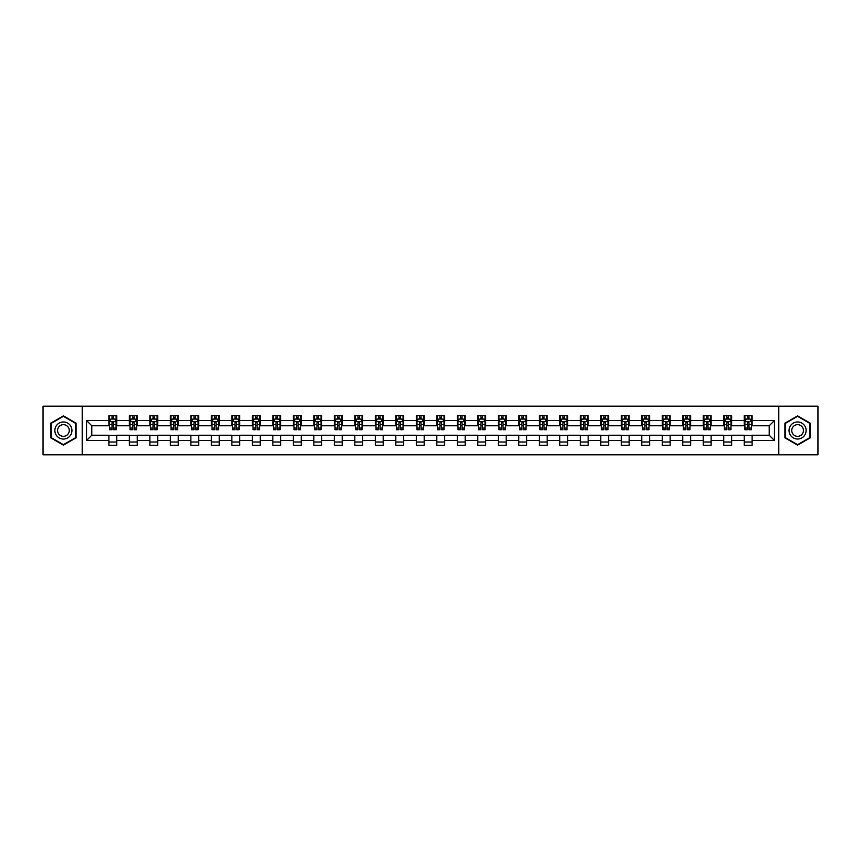 <?xml version="1.0" encoding="UTF-8"?>
<svg xmlns="http://www.w3.org/2000/svg" width="861" height="861" viewBox="0 0 861 861"><rect width="100%" height="100%" fill="white"/><g stroke="black" fill="none" stroke-linecap="round" stroke-linejoin="round"><path stroke-width="1.29" d="M778.796 454.802L817.95 454.802L817.95 406.198L778.796 406.198L778.796 454.802L82.204 454.802L82.204 406.198L43.05 406.198L43.05 454.802L82.204 454.802M778.796 406.198L82.204 406.198M752.127 420.512L752.127 415.723L744.248 415.723L744.248 420.512L731.635 420.512L731.635 415.723L723.746 415.723L723.746 420.512L711.132 420.512L711.132 415.723L703.254 415.723L703.254 420.512L690.64 420.512L690.64 415.723L682.751 415.723L682.751 420.512L670.149 420.512L670.149 415.723L662.26 415.723L662.26 420.512L649.646 420.512L649.646 415.723L641.768 415.723L641.768 420.512L629.154 420.512L629.154 415.723L621.265 415.723L621.265 420.512L608.652 420.512L608.652 415.723L600.774 415.723L600.774 420.512L588.16 420.512L588.16 415.723L580.282 415.723L580.282 420.512L567.668 420.512L567.668 415.723L559.779 415.723L559.779 420.512L547.165 420.512L547.165 415.723L539.287 415.723L539.287 420.512L526.674 420.512L526.674 415.723L518.785 415.723L518.785 420.512L506.182 420.512L506.182 415.723L498.293 415.723L498.293 420.512L485.679 420.512L485.679 415.723L477.801 415.723L477.801 420.512L465.188 420.512L465.188 415.723L457.299 415.723L457.299 420.512L444.685 420.512L444.685 415.723L436.807 415.723L436.807 420.512L424.193 420.512L424.193 415.723L416.315 415.723L416.315 420.512L403.701 420.512L403.701 415.723L395.812 415.723L395.812 420.512L383.199 420.512L383.199 415.723L375.321 415.723L375.321 420.512L362.707 420.512L362.707 415.723L354.818 415.723L354.818 420.512L342.215 420.512L342.215 415.723L334.326 415.723L334.326 420.512L321.713 420.512L321.713 415.723L313.834 415.723L313.834 420.512L301.221 420.512L301.221 415.723L293.332 415.723L293.332 420.512L280.718 420.512L280.718 415.723L272.84 415.723L272.84 420.512L260.226 420.512L260.226 415.723L252.348 415.723L252.348 420.512L239.735 420.512L239.735 415.723L231.846 415.723L231.846 420.512L219.232 420.512L219.232 415.723L211.354 415.723L211.354 420.512L198.74 420.512L198.74 415.723L190.851 415.723L190.851 420.512L178.249 420.512L178.249 415.723L170.36 415.723L170.36 420.512L157.746 420.512L157.746 415.723L149.868 415.723L149.868 420.512L137.254 420.512L137.254 415.723L129.365 415.723L129.365 420.512L116.752 420.512L116.752 415.723L108.873 415.723L108.873 420.512L86.541 420.512L86.541 440.488L91.793 435.225L108.873 435.225L108.873 445.277L116.752 445.277L116.752 435.225L129.365 435.225L129.365 445.277L137.254 445.277L137.254 435.225L149.868 435.225L149.868 445.277L157.746 445.277L157.746 435.225L170.36 435.225L170.36 445.277L178.249 445.277L178.249 435.225L190.851 435.225L190.851 445.277L198.74 445.277L198.74 435.225L211.354 435.225L211.354 445.277L219.232 445.277L219.232 435.225L231.846 435.225L231.846 445.277L239.735 445.277L239.735 435.225L252.348 435.225L252.348 445.277L260.226 445.277L260.226 435.225L272.84 435.225L272.84 445.277L280.718 445.277L280.718 435.225L293.332 435.225L293.332 445.277L301.221 445.277L301.221 435.225L313.834 435.225L313.834 445.277L321.713 445.277L321.713 435.225L334.326 435.225L334.326 445.277L342.215 445.277L342.215 435.225L354.818 435.225L354.818 445.277L362.707 445.277L362.707 435.225L375.321 435.225L375.321 445.277L383.199 445.277L383.199 435.225L395.812 435.225L395.812 445.277L403.701 445.277L403.701 435.225L416.315 435.225L416.315 445.277L424.193 445.277L424.193 435.225L436.807 435.225L436.807 445.277L444.685 445.277L444.685 435.225L457.299 435.225L457.299 445.277L465.188 445.277L465.188 435.225L477.801 435.225L477.801 445.277L485.679 445.277L485.679 435.225L498.293 435.225L498.293 445.277L506.182 445.277L506.182 435.225L518.785 435.225L518.785 445.277L526.674 445.277L526.674 435.225L539.287 435.225L539.287 445.277L547.165 445.277L547.165 435.225L559.779 435.225L559.779 445.277L567.668 445.277L567.668 435.225L580.282 435.225L580.282 445.277L588.16 445.277L588.16 435.225L600.774 435.225L600.774 445.277L608.652 445.277L608.652 435.225L621.265 435.225L621.265 445.277L629.154 445.277L629.154 435.225L641.768 435.225L641.768 445.277L649.646 445.277L649.646 435.225L662.26 435.225L662.26 445.277L670.149 445.277L670.149 435.225L682.751 435.225L682.751 445.277L690.64 445.277L690.64 435.225L703.254 435.225L703.254 445.277L711.132 445.277L711.132 435.225L723.746 435.225L723.746 445.277L731.635 445.277L731.635 435.225L744.248 435.225L744.248 445.277L752.127 445.277L752.127 435.225L769.207 435.225L769.207 425.775L752.127 425.775L752.127 420.512L774.459 420.512L774.459 440.488L752.127 440.488M744.248 440.488L731.635 440.488M723.746 440.488L711.132 440.488M703.254 440.488L690.64 440.488M682.751 440.488L670.149 440.488M662.26 440.488L649.646 440.488M641.768 440.488L629.154 440.488M621.265 440.488L608.652 440.488M600.774 440.488L588.16 440.488M580.282 440.488L567.668 440.488M559.779 440.488L547.165 440.488M539.287 440.488L526.674 440.488M518.785 440.488L506.182 440.488M498.293 440.488L485.679 440.488M477.801 440.488L465.188 440.488M457.299 440.488L444.685 440.488M436.807 440.488L424.193 440.488M416.315 440.488L403.701 440.488M395.812 440.488L383.199 440.488M375.321 440.488L362.707 440.488M354.818 440.488L342.215 440.488M334.326 440.488L321.713 440.488M313.834 440.488L301.221 440.488M293.332 440.488L280.718 440.488M272.84 440.488L260.226 440.488M252.348 440.488L239.735 440.488M231.846 440.488L219.232 440.488M211.354 440.488L198.74 440.488M190.851 440.488L178.249 440.488M170.36 440.488L157.746 440.488M149.868 440.488L137.254 440.488M129.365 440.488L116.752 440.488M108.873 440.488L86.541 440.488M744.248 420.512L744.248 425.775L731.635 425.775L731.635 420.512M723.746 420.512L723.746 425.775L711.132 425.775L711.132 420.512M703.254 420.512L703.254 425.775L690.64 425.775L690.64 420.512M682.751 420.512L682.751 425.775L670.149 425.775L670.149 420.512M662.26 420.512L662.26 425.775L649.646 425.775L649.646 420.512M641.768 420.512L641.768 425.775L629.154 425.775L629.154 420.512M621.265 420.512L621.265 425.775L608.652 425.775L608.652 420.512M600.774 420.512L600.774 425.775L588.16 425.775L588.16 420.512M580.282 420.512L580.282 425.775L567.668 425.775L567.668 420.512M559.779 420.512L559.779 425.775L547.165 425.775L547.165 420.512M539.287 420.512L539.287 425.775L526.674 425.775L526.674 420.512M518.785 420.512L518.785 425.775L506.182 425.775L506.182 420.512M498.293 420.512L498.293 425.775L485.679 425.775L485.679 420.512M477.801 420.512L477.801 425.775L465.188 425.775L465.188 420.512M457.299 420.512L457.299 425.775L444.685 425.775L444.685 420.512M436.807 420.512L436.807 425.775L424.193 425.775L424.193 420.512M416.315 420.512L416.315 425.775L403.701 425.775L403.701 420.512M395.812 420.512L395.812 425.775L383.199 425.775L383.199 420.512M375.321 420.512L375.321 425.775L362.707 425.775L362.707 420.512M354.818 420.512L354.818 425.775L342.215 425.775L342.215 420.512M334.326 420.512L334.326 425.775L321.713 425.775L321.713 420.512M313.834 420.512L313.834 425.775L301.221 425.775L301.221 420.512M293.332 420.512L293.332 425.775L280.718 425.775L280.718 420.512M272.84 420.512L272.84 425.775L260.226 425.775L260.226 420.512M252.348 420.512L252.348 425.775L239.735 425.775L239.735 420.512M231.846 420.512L231.846 425.775L219.232 425.775L219.232 420.512M211.354 420.512L211.354 425.775L198.74 425.775L198.74 420.512M190.851 420.512L190.851 425.775L178.249 425.775L178.249 420.512M170.36 420.512L170.36 425.775L157.746 425.775L157.746 420.512M149.868 420.512L149.868 425.775L137.254 425.775L137.254 420.512M129.365 420.512L129.365 425.775L116.752 425.775L116.752 420.512M108.873 420.512L108.873 425.775L91.793 425.775L86.541 420.512M91.793 425.775L91.793 435.225M774.459 440.488L769.207 435.225M769.207 425.775L774.459 420.512M108.873 419.006L109.53 419.006M112.027 419.006L113.598 419.006M116.095 419.006L116.752 419.006M108.873 425.635L109.53 425.635M112.027 425.635L113.598 425.635M116.095 425.635L116.752 425.635M108.873 435.365L116.752 435.365M108.873 441.994L116.752 441.994M129.365 435.365L137.254 435.365M129.365 441.994L137.254 441.994M129.365 419.006L130.022 419.006M132.519 419.006L134.101 419.006M136.598 419.006L137.254 419.006M129.365 425.635L130.022 425.635M132.519 425.635L134.101 425.635M136.598 425.635L137.254 425.635M149.868 435.365L157.746 435.365M149.868 441.994L157.746 441.994M149.868 419.006L150.524 419.006M153.021 419.006L154.593 419.006M157.089 419.006L157.746 419.006M149.868 425.635L150.524 425.635M153.021 425.635L154.593 425.635M157.089 425.635L157.746 425.635M170.36 435.365L178.249 435.365M170.36 441.994L178.249 441.994M170.36 419.006L171.016 419.006M173.513 419.006L175.095 419.006M177.592 419.006L178.249 419.006M170.36 425.635L171.016 425.635M173.513 425.635L175.095 425.635M177.592 425.635L178.249 425.635M190.851 435.365L198.74 435.365M190.851 441.994L198.74 441.994M190.851 419.006L191.519 419.006M194.005 419.006L195.587 419.006M198.084 419.006L198.74 419.006M190.851 425.635L191.519 425.635M194.005 425.635L195.587 425.635M198.084 425.635L198.74 425.635M211.354 435.365L219.232 435.365M211.354 441.994L219.232 441.994M211.354 419.006L212.01 419.006M214.507 419.006L216.079 419.006M218.576 419.006L219.232 419.006M211.354 425.635L212.01 425.635M214.507 425.635L216.079 425.635M218.576 425.635L219.232 425.635M231.846 435.365L239.735 435.365M231.846 441.994L239.735 441.994M231.846 419.006L232.502 419.006M234.999 419.006L236.581 419.006M239.078 419.006L239.735 419.006M231.846 425.635L232.502 425.635M234.999 425.635L236.581 425.635M239.078 425.635L239.735 425.635M252.348 435.365L260.226 435.365M252.348 441.994L260.226 441.994M252.348 419.006L253.005 419.006M255.502 419.006L257.073 419.006M259.57 419.006L260.226 419.006M252.348 425.635L253.005 425.635M255.502 425.635L257.073 425.635M259.57 425.635L260.226 425.635M272.84 435.365L280.718 435.365M272.84 441.994L280.718 441.994M272.84 419.006L273.497 419.006M275.994 419.006L277.565 419.006M280.062 419.006L280.718 419.006M272.84 425.635L273.497 425.635M275.994 425.635L277.565 425.635M280.062 425.635L280.718 425.635M293.332 435.365L301.221 435.365M293.332 441.994L301.221 441.994M293.332 419.006L293.988 419.006M296.485 419.006L298.067 419.006M300.564 419.006L301.221 419.006M293.332 425.635L293.988 425.635M296.485 425.635L298.067 425.635M300.564 425.635L301.221 425.635M313.834 435.365L321.713 435.365M313.834 441.994L321.713 441.994M313.834 419.006L314.491 419.006M316.988 419.006L318.559 419.006M321.056 419.006L321.713 419.006M313.834 425.635L314.491 425.635M316.988 425.635L318.559 425.635M321.056 425.635L321.713 425.635M334.326 435.365L342.215 435.365M334.326 441.994L342.215 441.994M334.326 419.006L334.983 419.006M337.48 419.006L339.062 419.006M341.559 419.006L342.215 419.006M334.326 425.635L334.983 425.635M337.48 425.635L339.062 425.635M341.559 425.635L342.215 425.635M354.818 435.365L362.707 435.365M354.818 441.994L362.707 441.994M354.818 419.006L355.485 419.006M357.972 419.006L359.554 419.006M362.05 419.006L362.707 419.006M354.818 425.635L355.485 425.635M357.972 425.635L359.554 425.635M362.05 425.635L362.707 425.635M375.321 435.365L383.199 435.365M375.321 441.994L383.199 441.994M375.321 419.006L375.977 419.006M378.474 419.006L380.045 419.006M382.542 419.006L383.199 419.006M375.321 425.635L375.977 425.635M378.474 425.635L380.045 425.635M382.542 425.635L383.199 425.635M395.812 435.365L403.701 435.365M395.812 441.994L403.701 441.994M395.812 419.006L396.469 419.006M398.966 419.006L400.548 419.006M403.045 419.006L403.701 419.006M395.812 425.635L396.469 425.635M398.966 425.635L400.548 425.635M403.045 425.635L403.701 425.635M416.315 435.365L424.193 435.365M416.315 441.994L424.193 441.994M416.315 419.006L416.972 419.006M419.468 419.006L421.04 419.006M423.537 419.006L424.193 419.006M416.315 425.635L416.972 425.635M419.468 425.635L421.04 425.635M423.537 425.635L424.193 425.635M436.807 435.365L444.685 435.365M436.807 441.994L444.685 441.994M436.807 419.006L437.463 419.006M439.96 419.006L441.532 419.006M444.028 419.006L444.685 419.006M436.807 425.635L437.463 425.635M439.96 425.635L441.532 425.635M444.028 425.635L444.685 425.635M457.299 435.365L465.188 435.365M457.299 441.994L465.188 441.994M457.299 419.006L457.955 419.006M460.452 419.006L462.034 419.006M464.531 419.006L465.188 419.006M457.299 425.635L457.955 425.635M460.452 425.635L462.034 425.635M464.531 425.635L465.188 425.635M477.801 435.365L485.679 435.365M477.801 441.994L485.679 441.994M477.801 419.006L478.458 419.006M480.955 419.006L482.526 419.006M485.023 419.006L485.679 419.006M477.801 425.635L478.458 425.635M480.955 425.635L482.526 425.635M485.023 425.635L485.679 425.635M498.293 435.365L506.182 435.365M498.293 441.994L506.182 441.994M498.293 419.006L498.95 419.006M501.446 419.006L503.028 419.006M505.515 419.006L506.182 419.006M498.293 425.635L498.95 425.635M501.446 425.635L503.028 425.635M505.515 425.635L506.182 425.635M518.785 435.365L526.674 435.365M518.785 441.994L526.674 441.994M518.785 419.006L519.441 419.006M521.938 419.006L523.52 419.006M526.017 419.006L526.674 419.006M518.785 425.635L519.441 425.635M521.938 425.635L523.52 425.635M526.017 425.635L526.674 425.635M539.287 435.365L547.165 435.365M539.287 441.994L547.165 441.994M539.287 419.006L539.944 419.006M542.441 419.006L544.012 419.006M546.509 419.006L547.165 419.006M539.287 425.635L539.944 425.635M542.441 425.635L544.012 425.635M546.509 425.635L547.165 425.635M559.779 435.365L567.668 435.365M559.779 441.994L567.668 441.994M559.779 419.006L560.436 419.006M562.933 419.006L564.515 419.006M567.012 419.006L567.668 419.006M559.779 425.635L560.436 425.635M562.933 425.635L564.515 425.635M567.012 425.635L567.668 425.635M580.282 435.365L588.16 435.365M580.282 441.994L588.16 441.994M580.282 419.006L580.938 419.006M583.435 419.006L585.006 419.006M587.503 419.006L588.16 419.006M580.282 425.635L580.938 425.635M583.435 425.635L585.006 425.635M587.503 425.635L588.16 425.635M600.774 435.365L608.652 435.365M600.774 441.994L608.652 441.994M600.774 419.006L601.43 419.006M603.927 419.006L605.498 419.006M607.995 419.006L608.652 419.006M600.774 425.635L601.43 425.635M603.927 425.635L605.498 425.635M607.995 425.635L608.652 425.635M621.265 435.365L629.154 435.365M621.265 441.994L629.154 441.994M621.265 419.006L621.922 419.006M624.419 419.006L626.001 419.006M628.498 419.006L629.154 419.006M621.265 425.635L621.922 425.635M624.419 425.635L626.001 425.635M628.498 425.635L629.154 425.635M641.768 435.365L649.646 435.365M641.768 441.994L649.646 441.994M641.768 419.006L642.424 419.006M644.921 419.006L646.493 419.006M648.99 419.006L649.646 419.006M641.768 425.635L642.424 425.635M644.921 425.635L646.493 425.635M648.99 425.635L649.646 425.635M662.26 435.365L670.149 435.365M662.26 441.994L670.149 441.994M662.26 419.006L662.916 419.006M665.413 419.006L666.995 419.006M669.481 419.006L670.149 419.006M662.26 425.635L662.916 425.635M665.413 425.635L666.995 425.635M669.481 425.635L670.149 425.635M682.751 435.365L690.64 435.365M682.751 441.994L690.64 441.994M682.751 419.006L683.408 419.006M685.905 419.006L687.487 419.006M689.984 419.006L690.64 419.006M682.751 425.635L683.408 425.635M685.905 425.635L687.487 425.635M689.984 425.635L690.64 425.635M703.254 435.365L711.132 435.365M703.254 441.994L711.132 441.994M703.254 419.006L703.911 419.006M706.407 419.006L707.979 419.006M710.476 419.006L711.132 419.006M703.254 425.635L703.911 425.635M706.407 425.635L707.979 425.635M710.476 425.635L711.132 425.635M723.746 435.365L731.635 435.365M723.746 441.994L731.635 441.994M723.746 419.006L724.402 419.006M726.899 419.006L728.481 419.006M730.978 419.006L731.635 419.006M723.746 425.635L724.402 425.635M726.899 425.635L728.481 425.635M730.978 425.635L731.635 425.635M744.248 435.365L752.127 435.365M744.248 441.994L752.127 441.994M744.248 419.006L744.905 419.006M747.402 419.006L748.973 419.006M751.47 419.006L752.127 419.006M744.248 425.635L744.905 425.635M747.402 425.635L748.973 425.635M751.47 425.635L752.127 425.635M63.413 445.137L76.091 437.818L76.091 423.181L63.413 415.863L50.734 423.181L50.734 437.818L63.413 445.137M810.266 423.181L797.587 415.863L784.909 423.181L784.909 437.818L797.587 445.137L810.266 437.818L810.266 423.181M113.598 417.424L112.027 417.424M116.095 428.068L113.598 428.068L113.598 429.714L116.095 429.714L116.095 421.696L114.782 419.07L110.843 419.07L109.53 421.696L109.53 429.714L112.027 429.714L112.027 428.068L109.53 428.068M109.53 421.696L109.53 415.723M116.095 421.696L116.095 415.723M112.027 419.07L112.027 415.723M113.598 415.723L113.598 419.07M113.598 428.068L113.598 422.686L112.027 422.686L112.027 428.068M70.806 434.773A8.535 8.535 0 0 0 67.685 423.106A8.535 8.535 0 0 0 56.019 426.227A8.535 8.535 0 0 0 59.14 437.894A8.535 8.535 0 0 0 70.806 434.773M68.482 433.427A5.844 5.844 0 0 0 66.34 425.442A5.844 5.844 0 0 0 58.354 427.573A5.844 5.844 0 0 0 60.496 435.558A5.844 5.844 0 0 0 68.482 433.427M51.133 437.592L51.133 423.408L63.413 416.315L75.703 423.408L75.703 437.592L63.413 444.685L51.133 437.592M797.587 421.965A8.535 8.535 0 0 0 789.042 430.5A8.535 8.535 0 0 0 797.587 439.035A8.535 8.535 0 0 0 806.122 430.5A8.535 8.535 0 0 0 797.587 421.965M797.587 424.656A5.844 5.844 0 0 0 791.743 430.5A5.844 5.844 0 0 0 797.587 436.344A5.844 5.844 0 0 0 803.431 430.5A5.844 5.844 0 0 0 797.587 424.656M809.867 437.592L797.587 444.685L785.297 437.592L785.297 423.408L797.587 416.315L809.867 423.408L809.867 437.592M134.101 417.424L132.519 417.424M136.598 428.068L134.101 428.068L134.101 429.714L136.598 429.714L136.598 421.696L135.285 419.07L131.335 419.07L130.022 421.696L130.022 429.714L132.519 429.714L132.519 428.068L130.022 428.068M130.022 421.696L130.022 415.723M136.598 421.696L136.598 415.723M132.519 419.07L132.519 415.723M134.101 415.723L134.101 419.07M134.101 428.068L134.101 422.686L132.519 422.686L132.519 428.068M154.593 417.424L153.021 417.424M157.089 428.068L154.593 428.068L154.593 429.714L157.089 429.714L157.089 421.696L155.776 419.07L151.837 419.07L150.524 421.696L150.524 429.714L153.021 429.714L153.021 428.068L150.524 428.068M150.524 421.696L150.524 415.723M157.089 421.696L157.089 415.723M153.021 419.07L153.021 415.723M154.593 415.723L154.593 419.07M154.593 428.068L154.593 422.686L153.021 422.686L153.021 428.068M175.095 417.424L173.513 417.424M177.592 428.068L175.095 428.068L175.095 429.714L177.592 429.714L177.592 421.696L176.268 419.07L172.329 419.07L171.016 421.696L171.016 429.714L173.513 429.714L173.513 428.068L171.016 428.068M171.016 421.696L171.016 415.723M177.592 421.696L177.592 415.723M173.513 419.07L173.513 415.723M175.095 415.723L175.095 419.07M175.095 428.068L175.095 422.686L173.513 422.686L173.513 428.068M195.587 417.424L194.005 417.424M198.084 428.068L195.587 428.068L195.587 429.714L198.084 429.714L198.084 421.696L196.771 419.07L192.832 419.07L191.519 421.696L191.519 429.714L194.005 429.714L194.005 428.068L191.519 428.068M191.519 421.696L191.519 415.723M198.084 421.696L198.084 415.723M194.005 419.07L194.005 415.723M195.587 415.723L195.587 419.07M195.587 428.068L195.587 422.686L194.005 422.686L194.005 428.068M216.079 417.424L214.507 417.424M218.576 428.068L216.079 428.068L216.079 429.714L218.576 429.714L218.576 421.696L217.263 419.07L213.324 419.07L212.01 421.696L212.01 429.714L214.507 429.714L214.507 428.068L212.01 428.068M212.01 421.696L212.01 415.723M218.576 421.696L218.576 415.723M214.507 419.07L214.507 415.723M216.079 415.723L216.079 419.07M216.079 428.068L216.079 422.686L214.507 422.686L214.507 428.068M236.581 417.424L234.999 417.424M239.078 428.068L236.581 428.068L236.581 429.714L239.078 429.714L239.078 421.696L237.765 419.07L233.815 419.07L232.502 421.696L232.502 429.714L234.999 429.714L234.999 428.068L232.502 428.068M232.502 421.696L232.502 415.723M239.078 421.696L239.078 415.723M234.999 419.07L234.999 415.723M236.581 415.723L236.581 419.07M236.581 428.068L236.581 422.686L234.999 422.686L234.999 428.068M257.073 417.424L255.502 417.424M259.57 428.068L257.073 428.068L257.073 429.714L259.57 429.714L259.57 421.696L258.257 419.07L254.318 419.07L253.005 421.696L253.005 429.714L255.502 429.714L255.502 428.068L253.005 428.068M253.005 421.696L253.005 415.723M259.57 421.696L259.57 415.723M255.502 419.07L255.502 415.723M257.073 415.723L257.073 419.07M257.073 428.068L257.073 422.686L255.502 422.686L255.502 428.068M277.565 417.424L275.994 417.424M280.062 428.068L277.565 428.068L277.565 429.714L280.062 429.714L280.062 421.696L278.749 419.07L274.81 419.07L273.497 421.696L273.497 429.714L275.994 429.714L275.994 428.068L273.497 428.068M273.497 421.696L273.497 415.723M280.062 421.696L280.062 415.723M275.994 419.07L275.994 415.723M277.565 415.723L277.565 419.07M277.565 428.068L277.565 422.686L275.994 422.686L275.994 428.068M298.067 417.424L296.485 417.424M300.564 428.068L298.067 428.068L298.067 429.714L300.564 429.714L300.564 421.696L299.251 419.07L295.301 419.07L293.988 421.696L293.988 429.714L296.485 429.714L296.485 428.068L293.988 428.068M293.988 421.696L293.988 415.723M300.564 421.696L300.564 415.723M296.485 419.07L296.485 415.723M298.067 415.723L298.067 419.07M298.067 428.068L298.067 422.686L296.485 422.686L296.485 428.068M318.559 417.424L316.988 417.424M321.056 428.068L318.559 428.068L318.559 429.714L321.056 429.714L321.056 421.696L319.743 419.07L315.804 419.07L314.491 421.696L314.491 429.714L316.988 429.714L316.988 428.068L314.491 428.068M314.491 421.696L314.491 415.723M321.056 421.696L321.056 415.723M316.988 419.07L316.988 415.723M318.559 415.723L318.559 419.07M318.559 428.068L318.559 422.686L316.988 422.686L316.988 428.068M339.062 417.424L337.48 417.424M341.559 428.068L339.062 428.068L339.062 429.714L341.559 429.714L341.559 421.696L340.235 419.07L336.296 419.07L334.983 421.696L334.983 429.714L337.48 429.714L337.48 428.068L334.983 428.068M334.983 421.696L334.983 415.723M341.559 421.696L341.559 415.723M337.48 419.07L337.48 415.723M339.062 415.723L339.062 419.07M339.062 428.068L339.062 422.686L337.48 422.686L337.48 428.068M359.554 417.424L357.972 417.424M362.05 428.068L359.554 428.068L359.554 429.714L362.05 429.714L362.05 421.696L360.737 419.07L356.798 419.07L355.485 421.696L355.485 429.714L357.972 429.714L357.972 428.068L355.485 428.068M355.485 421.696L355.485 415.723M362.05 421.696L362.05 415.723M357.972 419.07L357.972 415.723M359.554 415.723L359.554 419.07M359.554 428.068L359.554 422.686L357.972 422.686L357.972 428.068M380.045 417.424L378.474 417.424M382.542 428.068L380.045 428.068L380.045 429.714L382.542 429.714L382.542 421.696L381.229 419.07L377.29 419.07L375.977 421.696L375.977 429.714L378.474 429.714L378.474 428.068L375.977 428.068M375.977 421.696L375.977 415.723M382.542 421.696L382.542 415.723M378.474 419.07L378.474 415.723M380.045 415.723L380.045 419.07M380.045 428.068L380.045 422.686L378.474 422.686L378.474 428.068M400.548 417.424L398.966 417.424M403.045 428.068L400.548 428.068L400.548 429.714L403.045 429.714L403.045 421.696L401.732 419.07L397.782 419.07L396.469 421.696L396.469 429.714L398.966 429.714L398.966 428.068L396.469 428.068M396.469 421.696L396.469 415.723M403.045 421.696L403.045 415.723M398.966 419.07L398.966 415.723M400.548 415.723L400.548 419.07M400.548 428.068L400.548 422.686L398.966 422.686L398.966 428.068M421.04 417.424L419.468 417.424M423.537 428.068L421.04 428.068L421.04 429.714L423.537 429.714L423.537 421.696L422.224 419.07L418.285 419.07L416.972 421.696L416.972 429.714L419.468 429.714L419.468 428.068L416.972 428.068M416.972 421.696L416.972 415.723M423.537 421.696L423.537 415.723M419.468 419.07L419.468 415.723M421.04 415.723L421.04 419.07M421.04 428.068L421.04 422.686L419.468 422.686L419.468 428.068M441.532 417.424L439.96 417.424M444.028 428.068L441.532 428.068L441.532 429.714L444.028 429.714L444.028 421.696L442.715 419.07L438.776 419.07L437.463 421.696L437.463 429.714L439.96 429.714L439.96 428.068L437.463 428.068M437.463 421.696L437.463 415.723M444.028 421.696L444.028 415.723M439.96 419.07L439.96 415.723M441.532 415.723L441.532 419.07M441.532 428.068L441.532 422.686L439.96 422.686L439.96 428.068M462.034 417.424L460.452 417.424M464.531 428.068L462.034 428.068L462.034 429.714L464.531 429.714L464.531 421.696L463.218 419.07L459.268 419.07L457.955 421.696L457.955 429.714L460.452 429.714L460.452 428.068L457.955 428.068M457.955 421.696L457.955 415.723M464.531 421.696L464.531 415.723M460.452 419.07L460.452 415.723M462.034 415.723L462.034 419.07M462.034 428.068L462.034 422.686L460.452 422.686L460.452 428.068M482.526 417.424L480.955 417.424M485.023 428.068L482.526 428.068L482.526 429.714L485.023 429.714L485.023 421.696L483.71 419.07L479.771 419.07L478.458 421.696L478.458 429.714L480.955 429.714L480.955 428.068L478.458 428.068M478.458 421.696L478.458 415.723M485.023 421.696L485.023 415.723M480.955 419.07L480.955 415.723M482.526 415.723L482.526 419.07M482.526 428.068L482.526 422.686L480.955 422.686L480.955 428.068M503.028 417.424L501.446 417.424M505.515 428.068L503.028 428.068L503.028 429.714L505.515 429.714L505.515 421.696L504.202 419.07L500.263 419.07L498.95 421.696L498.95 429.714L501.446 429.714L501.446 428.068L498.95 428.068M498.95 421.696L498.95 415.723M505.515 421.696L505.515 415.723M501.446 419.07L501.446 415.723M503.028 415.723L503.028 419.07M503.028 428.068L503.028 422.686L501.446 422.686L501.446 428.068M523.52 417.424L521.938 417.424M526.017 428.068L523.52 428.068L523.52 429.714L526.017 429.714L526.017 421.696L524.704 419.07L520.765 419.07L519.441 421.696L519.441 429.714L521.938 429.714L521.938 428.068L519.441 428.068M519.441 421.696L519.441 415.723M526.017 421.696L526.017 415.723M521.938 419.07L521.938 415.723M523.52 415.723L523.52 419.07M523.52 428.068L523.52 422.686L521.938 422.686L521.938 428.068M544.012 417.424L542.441 417.424M546.509 428.068L544.012 428.068L544.012 429.714L546.509 429.714L546.509 421.696L545.196 419.07L541.257 419.07L539.944 421.696L539.944 429.714L542.441 429.714L542.441 428.068L539.944 428.068M539.944 421.696L539.944 415.723M546.509 421.696L546.509 415.723M542.441 419.07L542.441 415.723M544.012 415.723L544.012 419.07M544.012 428.068L544.012 422.686L542.441 422.686L542.441 428.068M564.515 417.424L562.933 417.424M567.012 428.068L564.515 428.068L564.515 429.714L567.012 429.714L567.012 421.696L565.699 419.07L561.749 419.07L560.436 421.696L560.436 429.714L562.933 429.714L562.933 428.068L560.436 428.068M560.436 421.696L560.436 415.723M567.012 421.696L567.012 415.723M562.933 419.07L562.933 415.723M564.515 415.723L564.515 419.07M564.515 428.068L564.515 422.686L562.933 422.686L562.933 428.068M585.006 417.424L583.435 417.424M587.503 428.068L585.006 428.068L585.006 429.714L587.503 429.714L587.503 421.696L586.19 419.07L582.251 419.07L580.938 421.696L580.938 429.714L583.435 429.714L583.435 428.068L580.938 428.068M580.938 421.696L580.938 415.723M587.503 421.696L587.503 415.723M583.435 419.07L583.435 415.723M585.006 415.723L585.006 419.07M585.006 428.068L585.006 422.686L583.435 422.686L583.435 428.068M605.498 417.424L603.927 417.424M607.995 428.068L605.498 428.068L605.498 429.714L607.995 429.714L607.995 421.696L606.682 419.07L602.743 419.07L601.43 421.696L601.43 429.714L603.927 429.714L603.927 428.068L601.43 428.068M601.43 421.696L601.43 415.723M607.995 421.696L607.995 415.723M603.927 419.07L603.927 415.723M605.498 415.723L605.498 419.07M605.498 428.068L605.498 422.686L603.927 422.686L603.927 428.068M626.001 417.424L624.419 417.424M628.498 428.068L626.001 428.068L626.001 429.714L628.498 429.714L628.498 421.696L627.185 419.07L623.235 419.07L621.922 421.696L621.922 429.714L624.419 429.714L624.419 428.068L621.922 428.068M621.922 421.696L621.922 415.723M628.498 421.696L628.498 415.723M624.419 419.07L624.419 415.723M626.001 415.723L626.001 419.07M626.001 428.068L626.001 422.686L624.419 422.686L624.419 428.068M646.493 417.424L644.921 417.424M648.99 428.068L646.493 428.068L646.493 429.714L648.99 429.714L648.99 421.696L647.676 419.07L643.737 419.07L642.424 421.696L642.424 429.714L644.921 429.714L644.921 428.068L642.424 428.068M642.424 421.696L642.424 415.723M648.99 421.696L648.99 415.723M644.921 419.07L644.921 415.723M646.493 415.723L646.493 419.07M646.493 428.068L646.493 422.686L644.921 422.686L644.921 428.068M666.995 417.424L665.413 417.424M669.481 428.068L666.995 428.068L666.995 429.714L669.481 429.714L669.481 421.696L668.168 419.07L664.229 419.07L662.916 421.696L662.916 429.714L665.413 429.714L665.413 428.068L662.916 428.068M662.916 421.696L662.916 415.723M669.481 421.696L669.481 415.723M665.413 419.07L665.413 415.723M666.995 415.723L666.995 419.07M666.995 428.068L666.995 422.686L665.413 422.686L665.413 428.068M687.487 417.424L685.905 417.424M689.984 428.068L687.487 428.068L687.487 429.714L689.984 429.714L689.984 421.696L688.671 419.07L684.732 419.07L683.408 421.696L683.408 429.714L685.905 429.714L685.905 428.068L683.408 428.068M683.408 421.696L683.408 415.723M689.984 421.696L689.984 415.723M685.905 419.07L685.905 415.723M687.487 415.723L687.487 419.07M687.487 428.068L687.487 422.686L685.905 422.686L685.905 428.068M707.979 417.424L706.407 417.424M710.476 428.068L707.979 428.068L707.979 429.714L710.476 429.714L710.476 421.696L709.163 419.07L705.224 419.07L703.911 421.696L703.911 429.714L706.407 429.714L706.407 428.068L703.911 428.068M703.911 421.696L703.911 415.723M710.476 421.696L710.476 415.723M706.407 419.07L706.407 415.723M707.979 415.723L707.979 419.07M707.979 428.068L707.979 422.686L706.407 422.686L706.407 428.068M728.481 417.424L726.899 417.424M730.978 428.068L728.481 428.068L728.481 429.714L730.978 429.714L730.978 421.696L729.665 419.07L725.715 419.07L724.402 421.696L724.402 429.714L726.899 429.714L726.899 428.068L724.402 428.068M724.402 421.696L724.402 415.723M730.978 421.696L730.978 415.723M726.899 419.07L726.899 415.723M728.481 415.723L728.481 419.07M728.481 428.068L728.481 422.686L726.899 422.686L726.899 428.068M748.973 417.424L747.402 417.424M751.47 428.068L748.973 428.068L748.973 429.714L751.47 429.714L751.47 421.696L750.157 419.07L746.218 419.07L744.905 421.696L744.905 429.714L747.402 429.714L747.402 428.068L744.905 428.068M744.905 421.696L744.905 415.723M751.47 421.696L751.47 415.723M747.402 419.07L747.402 415.723M748.973 415.723L748.973 419.07M748.973 428.068L748.973 422.686L747.402 422.686L747.402 428.068M116.063 421.632L109.562 421.632M109.53 419.232L110.768 419.232M114.868 419.232L116.095 419.232M112.027 424.538L109.53 424.538M116.095 424.538L113.598 424.538M113.598 418.263L112.027 418.263M136.565 421.632L130.054 421.632M130.022 419.232L131.259 419.232M135.36 419.232L136.598 419.232M132.519 424.538L130.022 424.538M136.598 424.538L134.101 424.538M134.101 418.263L132.519 418.263M157.057 421.632L150.557 421.632M150.524 419.232L151.762 419.232M155.852 419.232L157.089 419.232M153.021 424.538L150.524 424.538M157.089 424.538L154.593 424.538M154.593 418.263L153.021 418.263M177.549 421.632L171.048 421.632M171.016 419.232L172.254 419.232M176.354 419.232L177.592 419.232M173.513 424.538L171.016 424.538M177.592 424.538L175.095 424.538M175.095 418.263L173.513 418.263M198.052 421.632L191.551 421.632M191.519 419.232L192.746 419.232M196.846 419.232L198.084 419.232M194.005 424.538L191.519 424.538M198.084 424.538L195.587 424.538M195.587 418.263L194.005 418.263M218.543 421.632L212.043 421.632M212.01 419.232L213.248 419.232M217.349 419.232L218.576 419.232M214.507 424.538L212.01 424.538M218.576 424.538L216.079 424.538M216.079 418.263L214.507 418.263M239.046 421.632L232.535 421.632M232.502 419.232L233.74 419.232M237.84 419.232L239.078 419.232M234.999 424.538L232.502 424.538M239.078 424.538L236.581 424.538M236.581 418.263L234.999 418.263M259.538 421.632L253.037 421.632M253.005 419.232L254.232 419.232M258.332 419.232L259.57 419.232M255.502 424.538L253.005 424.538M259.57 424.538L257.073 424.538M257.073 418.263L255.502 418.263M280.029 421.632L273.529 421.632M273.497 419.232L274.734 419.232M278.835 419.232L280.062 419.232M275.994 424.538L273.497 424.538M280.062 424.538L277.565 424.538M277.565 418.263L275.994 418.263M300.532 421.632L294.021 421.632M293.988 419.232L295.226 419.232M299.327 419.232L300.564 419.232M296.485 424.538L293.988 424.538M300.564 424.538L298.067 424.538M298.067 418.263L296.485 418.263M321.024 421.632L314.523 421.632M314.491 419.232L315.729 419.232M319.818 419.232L321.056 419.232M316.988 424.538L314.491 424.538M321.056 424.538L318.559 424.538M318.559 418.263L316.988 418.263M341.516 421.632L335.015 421.632M334.983 419.232L336.22 419.232M340.321 419.232L341.559 419.232M337.48 424.538L334.983 424.538M341.559 424.538L339.062 424.538M339.062 418.263L337.48 418.263M362.018 421.632L355.518 421.632M355.485 419.232L356.712 419.232M360.813 419.232L362.05 419.232M357.972 424.538L355.485 424.538M362.05 424.538L359.554 424.538M359.554 418.263L357.972 418.263M382.51 421.632L376.009 421.632M375.977 419.232L377.215 419.232M381.315 419.232L382.542 419.232M378.474 424.538L375.977 424.538M382.542 424.538L380.045 424.538M380.045 418.263L378.474 418.263M403.013 421.632L396.501 421.632M396.469 419.232L397.707 419.232M401.807 419.232L403.045 419.232M398.966 424.538L396.469 424.538M403.045 424.538L400.548 424.538M400.548 418.263L398.966 418.263M423.504 421.632L417.004 421.632M416.972 419.232L418.198 419.232M422.299 419.232L423.537 419.232M419.468 424.538L416.972 424.538M423.537 424.538L421.04 424.538M421.04 418.263L419.468 418.263M443.996 421.632L437.496 421.632M437.463 419.232L438.701 419.232M442.802 419.232L444.028 419.232M439.96 424.538L437.463 424.538M444.028 424.538L441.532 424.538M441.532 418.263L439.96 418.263M464.499 421.632L457.987 421.632M457.955 419.232L459.193 419.232M463.293 419.232L464.531 419.232M460.452 424.538L457.955 424.538M464.531 424.538L462.034 424.538M462.034 418.263L460.452 418.263M484.991 421.632L478.49 421.632M478.458 419.232L479.685 419.232M483.785 419.232L485.023 419.232M480.955 424.538L478.458 424.538M485.023 424.538L482.526 424.538M482.526 418.263L480.955 418.263M505.482 421.632L498.982 421.632M498.95 419.232L500.187 419.232M504.288 419.232L505.515 419.232M501.446 424.538L498.95 424.538M505.515 424.538L503.028 424.538M503.028 418.263L501.446 418.263M525.985 421.632L519.484 421.632M519.441 419.232L520.679 419.232M524.779 419.232L526.017 419.232M521.938 424.538L519.441 424.538M526.017 424.538L523.52 424.538M523.52 418.263L521.938 418.263M546.477 421.632L539.976 421.632M539.944 419.232L541.182 419.232M545.271 419.232L546.509 419.232M542.441 424.538L539.944 424.538M546.509 424.538L544.012 424.538M544.012 418.263L542.441 418.263M566.979 421.632L560.468 421.632M560.436 419.232L561.673 419.232M565.774 419.232L567.012 419.232M562.933 424.538L560.436 424.538M567.012 424.538L564.515 424.538M564.515 418.263L562.933 418.263M587.471 421.632L580.971 421.632M580.938 419.232L582.165 419.232M586.266 419.232L587.503 419.232M583.435 424.538L580.938 424.538M587.503 424.538L585.006 424.538M585.006 418.263L583.435 418.263M607.963 421.632L601.462 421.632M601.43 419.232L602.668 419.232M606.768 419.232L607.995 419.232M603.927 424.538L601.43 424.538M607.995 424.538L605.498 424.538M605.498 418.263L603.927 418.263M628.465 421.632L621.954 421.632M621.922 419.232L623.16 419.232M627.26 419.232L628.498 419.232M624.419 424.538L621.922 424.538M628.498 424.538L626.001 424.538M626.001 418.263L624.419 418.263M648.957 421.632L642.457 421.632M642.424 419.232L643.651 419.232M647.752 419.232L648.99 419.232M644.921 424.538L642.424 424.538M648.99 424.538L646.493 424.538M646.493 418.263L644.921 418.263M669.449 421.632L662.948 421.632M662.916 419.232L664.154 419.232M668.254 419.232L669.481 419.232M665.413 424.538L662.916 424.538M669.481 424.538L666.995 424.538M666.995 418.263L665.413 418.263M689.952 421.632L683.451 421.632M683.408 419.232L684.646 419.232M688.746 419.232L689.984 419.232M685.905 424.538L683.408 424.538M689.984 424.538L687.487 424.538M687.487 418.263L685.905 418.263M710.443 421.632L703.943 421.632M703.911 419.232L705.148 419.232M709.238 419.232L710.476 419.232M706.407 424.538L703.911 424.538M710.476 424.538L707.979 424.538M707.979 418.263L706.407 418.263M730.946 421.632L724.435 421.632M724.402 419.232L725.64 419.232M729.741 419.232L730.978 419.232M726.899 424.538L724.402 424.538M730.978 424.538L728.481 424.538M728.481 418.263L726.899 418.263M751.438 421.632L744.937 421.632M744.905 419.232L746.132 419.232M750.232 419.232L751.47 419.232M747.402 424.538L744.905 424.538M751.47 424.538L748.973 424.538M748.973 418.263L747.402 418.263"/></g></svg>
